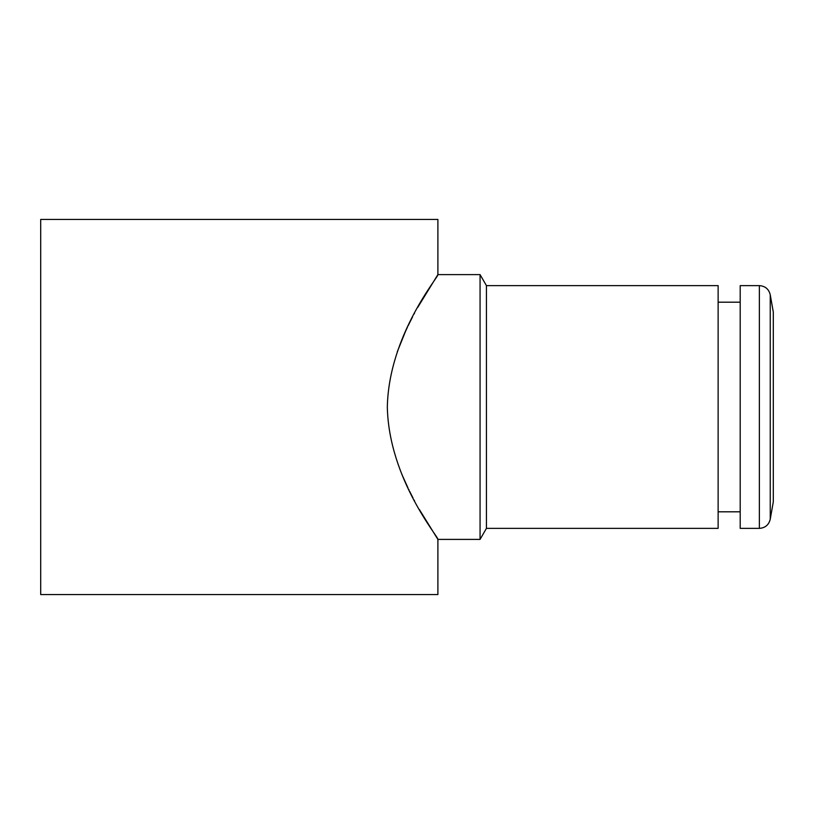 <?xml version="1.0" encoding="UTF-8"?>
<svg xmlns="http://www.w3.org/2000/svg" width="814" height="814" viewBox="0 0 814 814"><rect width="100%" height="100%" fill="white"/><g stroke="black" fill="none" stroke-linecap="round" stroke-linejoin="round"><path stroke-width="1.22" d="M718.131 302.187L740.201 302.187M773.3 312.118L773.3 501.882L770.237 519.251L770.237 294.749L773.3 312.118M759.37 285.633L759.37 528.367L740.201 528.367L740.201 285.633L759.37 285.633C765.191 286.05 768.813 289.092 770.237 294.749M437.891 219.434L40.7 219.434L40.7 594.566L437.891 594.566L437.891 539.397C440.13 538.949 388.868 480.016 387.322 407C388.868 333.984 440.13 275.051 437.891 274.603L437.891 219.434M486.436 285.633L486.436 528.367L718.131 528.367L718.131 285.633L486.436 285.633L480.067 274.603L437.891 274.603L417.653 307.509M414.468 313.329L414.163 313.909M412.464 317.145L412.199 317.653M411.955 318.121L411.691 318.63M411.446 319.108L411.182 319.627M410.948 320.106L410.683 320.624M410.439 321.103L410.175 321.632M409.93 322.12L409.666 322.649M409.432 323.138L409.167 323.677M408.923 324.165L408.597 324.837M408.414 325.203L408.15 325.753M407.417 327.299L407.153 327.859M406.919 328.357L406.654 328.927M406.379 329.507L405.657 331.084M405.433 331.563L397.263 351.831M402.33 475.325L402.543 475.844M402.808 476.455L407.916 487.749M408.648 489.275L408.964 489.926M409.666 491.341L409.93 491.88M410.175 492.358L410.439 492.887M410.673 493.365L410.938 493.894M411.182 494.373L411.446 494.892M411.691 495.36L411.955 495.879M412.189 496.347L412.454 496.855M412.698 497.313L412.963 497.822M414.204 500.172L414.529 500.793M419.342 509.493L437.891 539.397L480.067 539.397L480.067 274.603M718.131 511.813L740.201 511.813M759.37 528.367C765.191 527.95 768.813 524.908 770.237 519.251M486.436 528.367L480.067 539.397"/></g></svg>
